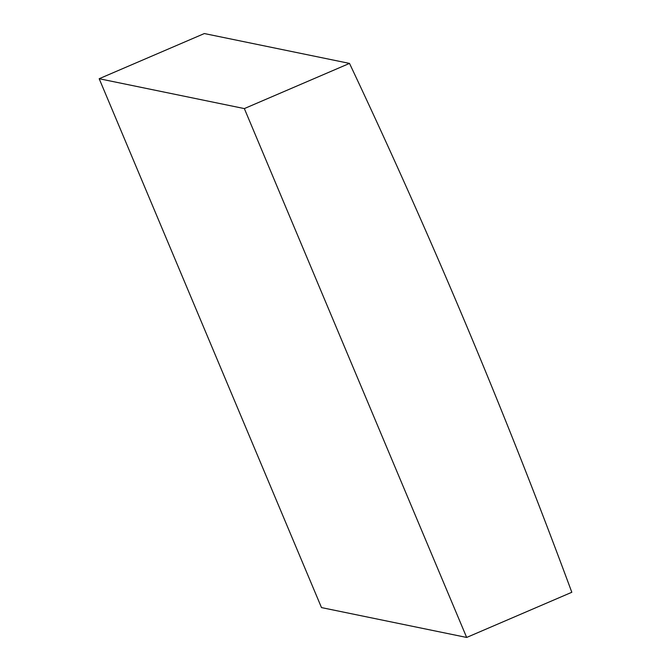 <?xml version="1.0" encoding="UTF-8"?>
<svg xmlns="http://www.w3.org/2000/svg" width="671" height="671" viewBox="0 0 671 671"><rect width="100%" height="100%" fill="white"/><g stroke="black" fill="none" stroke-linecap="round" stroke-linejoin="round"><path stroke-width="1.01" d="M349.507 63.409A6593.355 6538.417 -78.4 0 1 571.818 592.275L466.664 637.45L244.345 108.585L349.507 63.409L204.336 33.55L99.182 78.725L244.345 108.585M99.182 78.725L321.493 607.591L466.664 637.45"/></g></svg>
